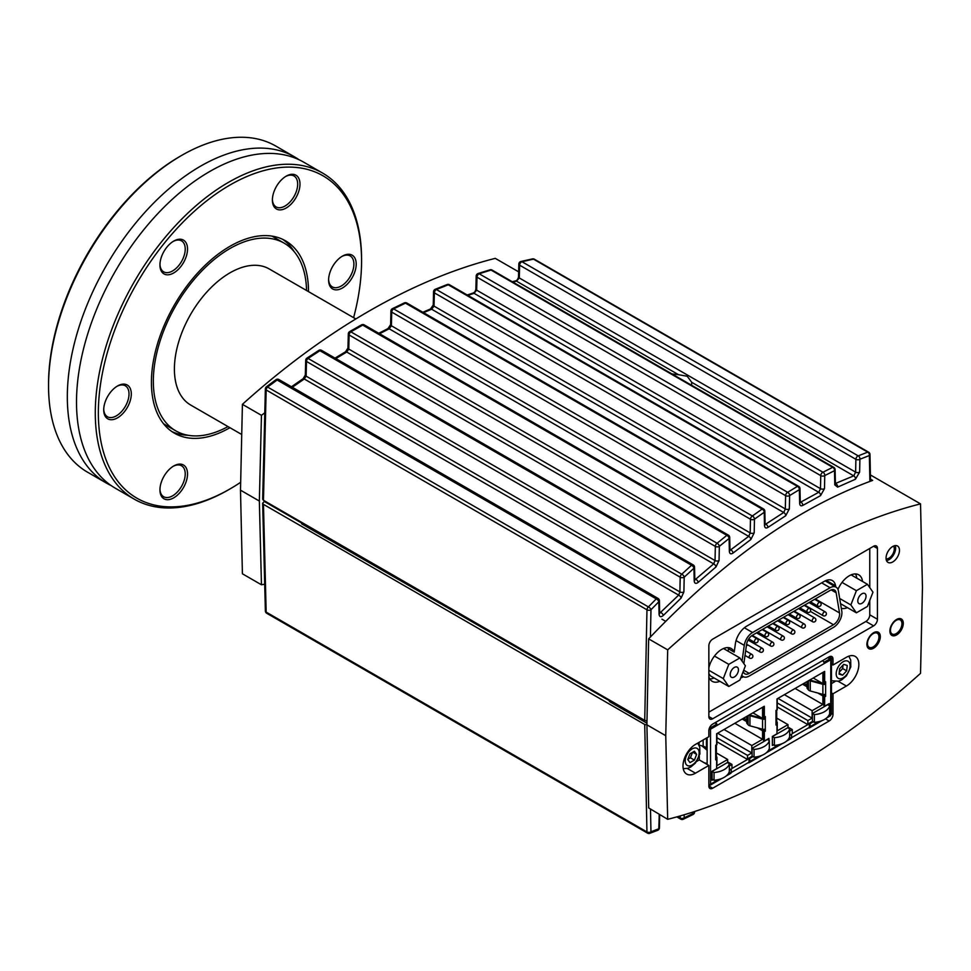 <?xml version="1.0" encoding="UTF-8"?>
<svg xmlns="http://www.w3.org/2000/svg" width="971" height="971" viewBox="0 0 971 971"><rect width="100%" height="100%" fill="white"/><g stroke="black" fill="none" stroke-linecap="round" stroke-linejoin="round"><path stroke-width="1.46" d="M746.347 645.836L747.876 644.962M752.209 642.462L753.508 641.71M757.683 639.294L758.375 638.906M762.708 636.393L764.007 635.653M768.182 633.238L768.874 632.837M773.207 630.337L774.506 629.584M778.681 627.181L779.361 626.781M783.706 624.28L784.993 623.528M789.18 621.112L789.86 620.724M794.193 618.211L795.492 617.471M799.679 615.056L800.359 614.655M804.692 612.155L805.991 611.402M743.859 663.63L746.541 644.501A8.666 5.001 -60 0 1 752.574 635.168L830.108 590.404A8.666 5.001 -60 0 1 834.441 589.98A8.666 5.001 -60 0 1 836.14 592.771L839.527 612.944A8.666 5.001 -60 0 1 833.482 624.729L749.199 673.389A8.666 5.001 -60 0 1 744.866 673.825A8.666 5.001 -60 0 1 743.24 671.398M812.945 604.799A8.666 5.001 120 0 0 813.48 603.61M742.062 661.093L744.272 645.351A11.919 6.882 -60 0 1 752.574 632.509L830.108 587.746A11.919 6.882 -60 0 1 836.067 587.164A11.919 6.882 -60 0 1 838.41 590.999L841.784 611.172A11.919 6.882 -60 0 1 833.482 627.387L749.199 676.047A11.919 6.882 -60 0 1 743.24 676.641A11.919 6.882 -60 0 1 741.759 675.197M646.904 724.864L644.72 724.475L646.953 831.941A2.707 1.614 -1.2 0 0 650.958 831.771A2.707 2.039 69.8 0 1 649.817 833.312A2.707 2.039 69.8 0 1 649.805 833.312A2.707 2.707 0 0 1 647.523 833.118L266.722 613.271A2.707 1.566 -60 0 1 266.163 612.094L263.457 504.362L262.656 503.221L264.282 501.473L302.369 523.466L302.369 522.738M659.26 814.451L658.799 828.785A2.707 1.517 1.2 0 0 659.418 827.85A2.707 2.707 0 0 1 657.695 830.314A2.707 2.027 -111.4 0 0 657.707 830.314A2.707 2.027 -111.4 0 0 658.799 828.785L650.958 831.771L650.497 809.401M680.149 815.956L680.198 817.983A2.707 1.614 -1.2 0 0 684.203 817.813A2.707 1.954 64.8 0 1 683.268 819.269L693.063 814.499A2.707 1.93 -116.6 0 0 693.937 813.079A2.707 1.517 1.2 0 0 694.556 812.132A2.707 2.707 0 0 1 693.063 814.499A2.707 1.93 -116.6 0 1 693.015 814.523M644.72 724.475L263.457 504.362M646.929 723.189L609.375 701.511L610.019 701.086L301.738 523.891L302.369 523.466M262.656 503.196L265.374 610.99A2.707 1.602 -1.4 0 0 266.163 612.094L646.953 831.941A2.707 1.566 120 0 0 647.523 833.118M264.282 500.757L264.282 501.473M457.911 612.543L457.911 613.271M610.019 701.086L610.019 700.358M512.846 282.063L516.523 281.165L519.303 277.973L519.619 265.18A2.707 1.566 -60 0 1 521.961 261.733L533.48 259.136A2.707 1.748 -102 0 0 532.46 258.905A2.707 1.748 -102 0 0 532.448 258.905A2.707 1.748 -102 0 0 532.387 258.917M868.62 452.183A2.707 1.566 120 0 0 867.734 452.122L533.48 259.136A2.707 1.566 -60 0 1 534.378 259.208L868.62 452.183A2.707 2.707 0 0 1 869.98 454.489A2.707 1.614 178.8 0 1 869.361 455.52A2.707 2.039 -110.8 0 0 867.734 452.122L858.23 455.872A2.707 2.015 67.7 0 1 859.893 459.271A2.707 1.517 -178.8 0 1 855.888 459.319L519.619 265.18A2.707 1.529 -178.6 0 1 518.83 264.063L518.514 276.856A2.707 1.529 -178.6 0 1 518.514 276.856C518.077 279.126 517.07 280.485 515.467 280.935L515.467 280.935A2.707 1.711 -103.5 0 0 515.407 280.947M467.913 295.39L474.066 293.315L476.664 290.159L476.992 277.16A2.707 1.566 -60 0 1 479.176 273.773L491.035 270.059A2.707 1.639 -106.7 0 0 489.942 269.829A2.707 1.639 -106.7 0 0 489.93 269.829A2.707 1.639 -106.7 0 0 489.882 269.841M672.017 373.956L678.535 374.709L516.523 281.165A2.707 1.711 -103.5 0 0 515.467 280.935L512.251 281.724M833.761 467.342A2.707 1.566 120 0 0 832.717 467.318L491.035 270.059A2.707 1.566 -60 0 1 492.079 270.072L833.761 467.342A2.707 2.707 0 0 1 835.109 469.648A2.707 1.614 178.8 0 1 834.49 470.68A2.707 1.942 -116 0 0 832.717 467.318L822.935 472.234A2.707 1.906 62.7 0 1 824.755 475.584A2.707 1.517 -178.8 0 1 820.75 475.632L476.992 277.16A2.707 1.529 -178.6 0 1 476.191 276.043L475.875 289.055C475.499 291.203 474.528 292.55 472.962 293.084A2.707 1.602 -108.3 0 0 472.95 293.084A2.707 1.602 -108.3 0 0 472.913 293.096M423.538 312.662L431.622 309.215L434.037 306.12L434.365 292.841A2.707 1.566 -60 0 1 436.392 289.516L448.262 284.782A2.707 1.529 -111.1 0 0 447.121 284.552L447.121 284.552A2.707 1.529 -111.1 0 0 447.085 284.576M475.875 289.055A2.707 1.529 -178.6 0 0 476.664 290.159L820.483 488.668L818.723 492.297L474.066 293.315A2.707 1.602 -108.3 0 0 472.962 293.084L467.245 295.002M379.552 333.745L389.177 328.793L391.398 325.771L391.738 312.116A2.707 1.566 -60 0 1 393.619 308.875L405.477 303.146A2.707 1.566 -60 0 1 406.825 303.013L763.485 508.925A2.707 2.707 0 0 1 764.845 511.219A2.707 1.614 178.8 0 1 764.226 512.275L764.493 525.505C764.735 527.933 765.876 528.576 767.915 527.423L785.685 515.759L789.338 508.901L789.617 495.574L799.364 489.663L799.643 503.342A2.707 1.614 -1.2 0 0 800.262 502.286L799.983 488.619A2.707 1.614 178.8 0 1 799.364 489.663A2.707 1.833 -120.6 0 0 797.434 486.374L787.639 492.309A2.707 1.796 58.2 0 1 789.617 495.574A2.707 1.517 -178.8 0 1 785.612 495.635L434.365 292.841A2.707 1.529 -178.6 0 1 433.564 291.725L433.236 305.015L430.481 308.984A2.707 1.493 -112.7 0 0 430.469 308.984A2.707 1.493 -112.7 0 0 430.432 309.009L422.822 312.249M433.236 305.015A2.707 1.529 -178.6 0 0 434.037 306.12L785.333 508.95L783.706 512.494L431.622 309.215A2.707 1.493 -112.7 0 0 430.481 308.984M406.825 303.013A2.707 2.707 0 0 0 404.324 302.916A2.707 1.42 -115.2 0 1 405.477 303.146L762.138 509.059L752.355 515.989A2.707 1.675 54.2 0 1 754.467 519.182A2.707 1.517 -178.8 0 1 750.462 519.23L391.738 312.116A2.707 1.529 -178.6 0 1 390.937 310.999L390.609 324.654A2.707 1.529 -178.6 0 1 390.609 324.654L388.012 328.55A2.707 1.359 -116.7 0 0 387.999 328.562A2.707 1.359 -116.7 0 0 387.975 328.574L378.775 333.296M265.374 388.849L262.668 499.24L263.457 500.283L266.163 389.966A2.707 1.529 -178.6 0 1 265.374 388.849A2.707 2.707 0 0 1 266.455 386.749A2.707 0.971 53.1 0 1 267.595 387.053L277.136 380.001A2.707 1.566 -60 0 1 278.944 379.54A2.707 2.707 0 0 0 275.995 379.697A2.707 1.007 -126.1 0 0 275.97 379.71M390.609 324.666A2.707 1.529 -178.6 0 0 391.398 325.771L750.195 532.921L748.69 536.356L389.177 328.793A2.707 1.359 -116.7 0 0 388.012 328.55M335.832 358.578L346.72 352.024L348.759 349.087L349.111 334.971A2.707 1.529 -178.6 0 1 348.31 333.854A2.707 2.707 0 0 1 349.669 331.584A2.707 1.25 60 0 1 350.834 331.827L362.705 325.103A2.707 1.566 -60 0 1 364.198 324.872A2.707 2.707 0 0 0 361.528 324.86A2.707 1.287 -119 0 0 361.503 324.872A2.707 1.287 -119 0 1 362.705 325.103L726.854 535.337L717.059 543.262A2.707 1.554 50.5 0 1 719.341 546.357A2.707 1.517 -178.8 0 1 715.336 546.406L715.044 560.558L713.661 563.872L694.823 579.918M303.098 378.714A2.707 1.092 55.8 0 1 303.122 378.702A2.707 1.092 55.8 0 1 304.275 378.981L306.132 376.141L306.484 361.455A2.707 1.529 -178.6 0 1 305.695 360.338A2.707 2.707 0 0 1 306.897 358.153A2.707 1.105 56.4 0 1 308.062 358.433L319.92 350.689A2.707 1.566 -60 0 1 321.571 350.349A2.707 2.707 0 0 0 318.755 350.422A2.707 1.153 -122.6 0 0 318.731 350.434A2.707 1.153 -122.6 0 1 319.92 350.689L691.558 565.243L681.776 574.189A2.707 1.408 47.1 0 1 684.203 577.162A2.707 1.517 -178.8 0 1 680.198 577.211L679.894 591.934L678.644 595.114L659.673 613.247M321.571 350.349L693.209 564.916A2.707 2.707 0 0 1 694.556 567.198A2.707 1.614 178.8 0 1 693.937 568.253L694.204 580.876C694.544 583.571 695.867 584.069 698.185 582.357L715.967 566.955A2.707 1.529 -130 0 0 713.661 563.872L346.72 352.024A2.707 1.226 -120.6 0 0 345.567 351.769A2.707 1.226 -120.6 0 0 345.555 351.769A2.707 1.226 -120.6 0 0 345.53 351.793M292.307 387.259L304.275 378.981L678.644 595.114A2.707 1.384 -133.4 0 1 681.096 598.075L683.9 591.885A2.707 1.517 -178.8 0 1 679.894 591.934L306.132 376.141A2.707 1.529 1.4 0 1 305.331 375.037A2.707 1.529 1.4 0 0 305.331 375.037L303.122 378.69L291.458 386.761M799.643 503.342C799.849 505.624 800.893 506.328 802.774 505.43L820.556 495.635L824.488 488.607L824.755 475.584L834.49 470.68L834.793 484.893L837.633 487.126A2.707 1.954 -115.2 0 0 835.885 483.764L835.412 483.922M820.556 495.635A2.707 1.906 -117.7 0 0 818.723 492.297L800.262 502.383M785.685 515.759A2.707 1.784 -122.2 0 0 783.706 512.494L765.124 524.546M364.198 324.872L728.347 535.118A2.707 2.707 0 0 1 729.707 537.4A2.707 1.614 178.8 0 1 729.087 538.456L729.355 551.346C729.634 553.907 730.872 554.477 733.044 553.057L750.826 539.536A2.707 1.663 -126.3 0 0 748.69 536.356L729.974 550.387M266.455 386.749L275.995 379.697A2.707 1.007 -126.1 0 1 277.136 380.001L656.262 598.876L648.397 606.899A2.707 1.262 44.1 0 1 650.971 609.764A2.707 1.517 -178.8 0 1 646.965 609.812L644.72 720.397L646.977 720.919M263.457 500.283L644.72 720.397M658.059 598.427A2.707 2.707 0 0 1 659.418 600.721A2.707 1.614 178.8 0 1 658.799 601.765A2.707 1.299 -135.2 0 0 656.262 598.876A2.707 1.566 120 0 1 658.059 598.427L278.944 379.54M650.412 636.988L650.971 609.764L658.799 601.765L659.054 614.206C659.455 617.034 660.875 617.435 663.314 615.42A2.707 1.299 -135.1 0 0 660.79 612.519L659.649 611.864M698.185 582.357A2.707 1.457 -131.8 0 0 695.806 579.335L694.799 578.752M733.044 553.057A2.707 1.602 -128.2 0 0 730.823 549.926L729.949 549.428M767.915 527.423A2.707 1.724 -124.3 0 0 765.852 524.206L765.099 523.77M802.774 505.43A2.707 1.845 -120 0 0 800.869 502.128L800.25 501.776M837.633 487.126L855.415 479.249A2.707 2.003 -112.5 0 0 853.752 475.863L835.4 483.485M518.83 264.063A2.707 2.707 0 0 1 520.905 261.49L520.905 261.49A2.707 1.711 76.7 0 1 521.961 261.733L858.23 455.872A2.707 1.566 120 0 0 855.888 459.319L855.633 472.149L853.752 475.863L691.728 382.319L691.546 385.232M678.535 374.709L687.213 376.25L691.728 382.319M456.018 612.968A12.465 7.198 -60 0 1 455.666 611.245M611.22 701.05A12.465 7.198 120 0 0 611.56 702.773M303.571 523.442A12.465 7.198 120 0 0 303.911 525.153M886.098 558.895A7.586 4.382 120 0 0 891.536 555.91A7.586 4.382 120 0 0 894.291 548.894A7.586 4.382 120 0 0 893.478 546.09M886.511 560.619A9.479 5.474 120 0 0 895.626 548.13A9.479 5.474 120 0 0 895.177 545.593M899.462 550.339A9.479 5.474 -60 0 1 895.323 559.879A9.479 5.474 -60 0 1 888.016 562.415A9.479 5.474 -60 0 1 886.05 558.082A9.479 5.474 -60 0 1 890.189 548.542A9.479 5.474 -60 0 1 897.495 545.993A9.479 5.474 -60 0 1 899.462 550.339M831.006 657.913L832.997 659.054A5.413 3.131 120 0 0 831.868 656.578A5.413 3.131 120 0 0 829.161 656.845L712.69 724.087A5.413 3.131 120 0 0 708.854 730.726L708.854 736.698L695.454 744.429A17.612 10.171 -60 0 0 683.948 759.953A17.612 10.171 -60 0 0 686.643 774.057A17.612 10.171 -60 0 0 695.454 773.195L687.225 768.437M696.68 761.422L699.278 759.917L708.854 765.451L695.454 773.195M699.278 756.203L699.278 759.917M831.443 664.128L832.997 665.026L846.396 657.282A17.612 10.171 -60 0 1 855.208 656.408A17.612 10.171 -60 0 1 857.903 670.524A17.612 10.171 -60 0 1 846.396 686.036L832.997 693.78L831.443 692.881M831.443 683.62L834.963 681.581M708.854 786.025A5.413 3.131 120 0 0 709.983 788.501A5.413 3.131 120 0 0 712.69 788.234L708.854 786.025L708.854 765.451M832.997 659.054L832.997 665.026M832.997 693.78L832.997 714.353L831.443 713.454M825.447 718.843L829.161 720.992A5.413 3.131 120 0 0 832.997 714.353M829.161 720.992L712.69 788.234M880.309 636.6A9.479 5.474 -60 0 1 876.17 646.14A9.479 5.474 -60 0 1 868.863 648.689A9.479 5.474 -60 0 1 866.897 644.343A9.479 5.474 -60 0 1 871.036 634.803A9.479 5.474 -60 0 1 878.342 632.267A9.479 5.474 -60 0 1 880.309 636.6M903.297 623.333A9.479 5.474 -60 0 1 899.158 632.874A9.479 5.474 -60 0 1 891.851 635.41A9.479 5.474 -60 0 1 889.885 631.077A9.479 5.474 -60 0 1 894.024 621.537A9.479 5.474 -60 0 1 901.331 618.988A9.479 5.474 -60 0 1 903.297 623.333M264.695 584.19L261.454 584.785L242.41 573.788L240.492 490.173L242.41 404.337A661.02 381.639 -60 0 1 495.259 258.359L518.635 271.844M661.931 619.17L665.657 621.319M870.404 474.94L920.532 503.876L922.45 587.504L920.532 673.34A661.02 381.639 -60 0 1 667.684 819.318L665.754 735.702L667.684 649.854A661.02 381.639 -60 0 1 920.532 503.876M728.129 651.189L728.456 648.81L734.21 652.124L735.399 643.639A16.252 9.382 -60 0 1 746.723 626.137L824.245 581.374A16.252 9.382 -60 0 1 832.378 580.573A16.252 9.382 -60 0 1 835.57 585.804L835.764 586.982M741.565 675.719L743.337 676.751A16.252 9.382 -60 0 1 740.703 677.916M869.773 600.43L869.773 614.813A5.413 3.131 -60 0 1 865.938 621.452L708.854 712.144M869.773 548.457L869.773 587.613M837.973 589.446A18.959 10.948 -60 0 1 858.752 574.832A18.959 10.948 -60 0 1 862.564 581.483M847.452 607.652A18.959 10.948 -60 0 1 841.311 608.307M719.875 681.302A18.959 10.948 -60 0 1 712.216 681.339A18.959 10.948 -60 0 1 708.854 676.811M708.854 667.842A18.959 10.948 -60 0 1 731.175 648.494A18.959 10.948 -60 0 1 734.21 652.124M840.704 604.702A18.959 10.948 120 0 0 841.699 604.338M856.81 578.17A18.959 10.948 120 0 0 855.439 573.946M728.456 648.81A18.959 10.948 120 0 0 727.862 647.608M709.789 678.911A18.959 10.948 120 0 0 714.122 677.989M712.69 639.149L873.597 546.248A5.413 3.131 -60 0 1 876.315 545.981A5.413 3.131 -60 0 1 877.432 548.457L877.432 619.243A5.413 3.131 -60 0 1 873.597 625.87L712.69 718.771A5.413 3.131 -60 0 1 709.983 719.05A5.413 3.131 -60 0 1 708.854 716.562L708.854 645.776A5.413 3.131 -60 0 1 712.69 639.149M870.489 479.152L872.65 480.402C797.871 507.675 723.201 560.498 648.64 638.869L646.904 724.815L665.754 735.702M646.904 724.815L648.713 807.836M648.64 638.869L667.684 649.854M648.628 807.896L667.684 819.318M261.454 584.785L259.354 501.06L261.454 415.333L264.792 412.772M242.41 404.337L261.454 415.333M240.492 490.173L259.354 501.06M737.911 667.769A5.838 3.374 -60 0 1 736.855 674.542A5.838 3.374 -60 0 1 731.418 677.273A5.838 3.374 -60 0 1 730.762 676.666A5.838 3.374 -60 0 1 731.818 669.881A5.838 3.374 -60 0 1 737.256 667.162A5.838 3.374 -60 0 1 737.911 667.769M728.808 686.473L723.274 678.595L728.808 664.346L739.866 657.962L745.4 665.827L739.866 680.076L728.808 686.473L710.42 675.852L708.854 673.631M708.854 670.281L723.274 678.595M714.45 656.056L728.808 664.346M723.516 648.519L739.866 657.962M865.489 594.106A5.838 3.374 -60 0 1 864.433 600.891A5.838 3.374 -60 0 1 858.995 603.61A5.838 3.374 -60 0 1 858.34 603.003A5.838 3.374 -60 0 1 859.408 596.23A5.838 3.374 -60 0 1 864.833 593.499A5.838 3.374 -60 0 1 865.489 594.106M856.386 612.81L850.863 604.945L856.386 590.696L867.443 584.299L872.978 592.176L867.443 606.426L856.386 612.81L840.522 603.659M839.66 598.476L850.863 604.945M842.039 582.406L856.386 590.696M851.094 574.868L867.443 584.299M842.585 675.173L839.065 674.117L839.624 668.716L843.702 664.382L847.222 665.451L846.663 670.852L842.585 675.173L839.15 673.194M839.26 672.175L842.682 668.546L843.034 665.099M846.663 670.852L842.682 668.546M836.237 672.745A9.856 5.692 -60 0 1 844.03 661.287A9.856 5.692 -60 0 1 850.05 666.822A9.856 5.692 -60 0 1 842.258 678.268A9.856 5.692 -60 0 1 836.237 672.745M687.771 759.492L689.98 753.787L694.411 751.226L696.62 754.382L694.411 760.087L689.98 762.636L687.771 759.492M687.856 759.261L690.417 757.781L692.554 752.307M694.411 760.087L690.417 757.781M696.62 754.382L692.784 752.161M692.189 748.884A9.856 5.692 -60 0 1 699.156 752.913A9.856 5.692 -60 0 1 692.189 764.978A9.856 5.692 -60 0 1 685.223 760.948A9.856 5.692 -60 0 1 692.189 748.884M889.97 632.23A8.666 5.001 120 0 0 891.487 634.269A8.666 5.001 120 0 0 895.82 633.845L895.82 633.845A8.666 5.001 120 0 0 896.015 633.723M901.95 623.443A8.666 5.001 120 0 0 901.95 623.224A8.666 5.001 120 0 0 900.153 619.255A8.666 5.001 120 0 0 897.629 618.952M896.209 620.348A8.132 4.697 -60 0 1 901.95 623.661A8.132 4.697 -60 0 1 896.209 633.614A8.132 4.697 -60 0 1 890.456 630.3A8.132 4.697 -60 0 1 896.209 620.348M866.982 645.509A8.666 5.001 120 0 0 868.499 647.536A8.666 5.001 120 0 0 872.832 647.111L872.832 647.111A8.666 5.001 120 0 0 873.026 646.989M878.961 636.721A8.666 5.001 120 0 0 878.961 636.49A8.666 5.001 120 0 0 877.165 632.522A8.666 5.001 120 0 0 874.64 632.23M873.22 633.614A8.132 4.697 -60 0 1 878.961 636.94A8.132 4.697 -60 0 1 873.22 646.892A8.132 4.697 -60 0 1 867.467 643.567A8.132 4.697 -60 0 1 873.22 633.614M809.11 680.392A3.811 2.197 0 0 0 810.275 680.877L822.886 684.276A2.44 1.408 0 0 0 825.629 683.997L825.629 681.739L824.658 682.31L824.658 671.41L776.982 698.938L776.982 709.837L776.011 710.396L776.011 712.641A2.44 1.408 0 0 0 776.715 711.646A2.44 1.408 0 0 0 776.497 711.051L776.12 710.59M813.225 678.013L822.886 683.584L822.886 672.43M795.128 688.463L822.886 704.485L822.886 695.952L817.825 693.027M807.047 686.8L802.519 684.191M824.889 682.176L824.889 683.56L824.403 682.71L822.886 683.584M823.918 671.835L823.918 681.873L824.658 682.31M822.886 695.952L824.403 695.078L823.372 694.483M807.047 685.053L804.037 683.317M809.85 679.955A2.755 1.59 180 0 0 810.724 680.319L823.335 683.718A1.372 0.789 180 0 0 824.27 683.766L824.403 683.839M776.715 711.646L776.715 721.769A2.44 1.408 180 0 1 776.011 722.752L776.011 725.009L776.982 724.439L776.011 724.135M789.654 735.435L791.571 734.331L789.654 734.574M791.559 737.669L809.316 727.413L809.316 723.225L810.069 723.662L813.346 721.769M812.593 721.332L809.316 723.225M828.53 703.999L828.53 705.14M823.918 696.486L823.918 705.808L824.658 706.245L824.658 696.911L823.918 696.486L824.889 695.916L824.889 694.399M789.654 731.09L792.287 729.573L792.287 733.615L807.86 724.633L807.86 720.579L812.132 718.115L812.132 710.699L822.886 704.485M776.011 723.019L777.249 722.303L777.249 730.835L788.003 724.633L788.003 727.922M812.436 713.479L812.436 721.235L814.378 722.363A18.097 10.45 180 0 0 829.659 713.539L829.659 705.783L827.705 704.667L812.436 713.479L814.378 714.607L814.378 722.363M772.431 736.576L772.431 744.332L774.385 745.449A18.097 10.45 180 0 0 789.654 736.625L789.654 728.881L787.712 727.752L772.431 736.576L774.385 737.693L774.385 745.449M776.982 724.439L776.982 733.773L772.358 736.443L772.358 745.425L773.353 744.854M791.571 734.331L791.571 737.402A2.44 1.408 60 0 1 791.074 738.518L786.559 741.116M808.588 727.837A2.44 1.408 -120 0 0 809.559 727.837A2.44 1.408 -120 0 0 810.069 726.721L810.069 723.662M829.283 705.577L829.283 703.574L824.658 706.245M824.658 696.911L825.629 696.353L824.889 695.916M825.629 696.353L825.629 694.107A2.44 1.408 180 0 1 822.886 694.386L810.275 690.988A3.811 2.197 180 0 1 808.43 689.92L807.047 688.208L807.047 681.581M825.629 694.107L825.629 683.997L824.889 683.56M729.33 770.27L731.236 769.166L731.236 772.236A2.44 1.408 60 0 1 730.738 773.353L726.235 775.95M748.775 715.226A3.811 2.197 0 0 0 749.94 715.712L762.551 719.11A2.44 1.408 0 0 0 765.306 718.819L765.306 716.574L764.323 717.144L764.323 706.245L716.647 733.773L716.647 744.672L715.676 745.23L715.676 747.476A2.44 1.408 0 0 0 716.38 746.481L716.38 756.591A2.44 1.408 180 0 1 715.676 757.586L715.676 759.844L716.647 759.273L716.647 768.607L712.022 771.277L712.022 780.259L713.017 779.689M768.947 740.4L768.947 738.409L764.323 741.079L764.323 731.746L765.306 731.187L765.306 728.942A2.44 1.408 180 0 1 762.551 729.221L749.94 725.823A3.811 2.197 180 0 1 748.095 724.754L746.711 723.043L746.711 716.416M748.253 762.672A2.44 1.408 -120 0 0 749.224 762.672A2.44 1.408 -120 0 0 749.733 761.555L749.733 758.485L753.011 756.591M777.249 698.78L777.249 709.935L776.011 710.651M788.003 724.633L776.715 718.115M788.003 727.097L792.287 729.573M807.86 724.633L777.249 706.961M807.86 720.579L777.249 702.919M777.953 698.38L812.132 718.115M784.374 694.666L812.132 710.699M752.258 756.166L748.981 758.06L749.733 758.485M748.981 758.06L748.981 762.247L731.224 772.503M764.553 729.233L764.553 730.75L763.582 731.309L763.582 740.642L764.323 741.079M729.33 765.925L731.952 764.408L731.952 768.449L747.524 759.468L747.524 755.414L751.809 752.95L751.809 745.534L762.563 739.319L762.563 730.775L764.068 729.318M715.676 757.853L716.914 757.125L716.914 765.67L727.667 759.468L727.667 762.757M716.647 759.273L715.676 758.97M731.236 769.166L729.33 769.408M768.207 738.834L768.207 739.975M752.1 748.313L752.1 756.069L754.042 757.198A18.097 10.45 180 0 0 769.323 748.374L769.323 740.618L767.369 739.489L752.1 748.313L754.042 749.442L754.042 757.198M712.095 771.411L712.095 779.155L714.049 780.283A18.097 10.45 180 0 0 729.33 771.46L729.33 763.704L727.376 762.587L712.095 771.411L714.049 772.528L714.049 780.283M765.306 731.187L764.553 730.75M764.323 731.746L763.582 731.309M764.068 729.913L763.036 729.318M746.711 719.887L743.701 718.152M749.515 714.79A2.755 1.59 180 0 0 750.389 715.154L763 718.552A1.372 0.789 180 0 0 763.934 718.601L764.068 717.545L762.563 718.419L762.563 707.264M752.889 712.835L762.563 718.419M762.563 730.775L757.489 727.862M746.711 721.635L742.184 719.026M734.792 723.286L762.563 739.319M764.553 717.011L764.068 718.674M763.582 706.67L763.582 716.707L764.323 717.144M724.038 729.5L751.809 745.534M717.618 733.202L751.809 752.95M747.524 755.414L716.914 737.742M747.524 759.468L716.914 741.795M727.667 761.932L731.952 764.408M727.667 759.468L716.38 752.95M716.914 733.615L716.914 744.769L715.676 745.485M822.571 660.644A2.44 1.408 60 0 1 824.173 663.484L830.788 659.661A2.44 1.408 0 0 0 831.443 658.714L831.443 713.806A2.44 1.408 180 0 1 830.727 714.802A2.44 1.408 60 0 1 830.217 715.906L826.564 718.03M829.185 656.821L830.727 657.719A2.44 1.408 0 0 1 831.443 658.714M827.826 657.61L829.938 659.054L823.966 662.501M716.367 724.621L709.267 728.493M709 729.476A2.44 1.408 0 0 0 710.517 729.1L717.132 725.288A2.44 1.408 -120 0 0 715.518 722.448M715.19 722.642L715.409 723.164A1.372 0.789 60 0 1 716.38 724.852L717.132 725.288M708.854 785.151A2.44 1.408 -120 0 0 710.08 785.272A2.44 1.408 -120 0 0 710.578 784.155L710.517 729.1M830.788 659.661L830.727 714.802L828.372 716.161M718.589 779.543L710.578 784.155A2.44 1.408 180 0 1 708.854 784.568M703.15 739.987L703.15 746.141L706.912 747.816L706.912 750.061L702.069 746.019M703.878 762.575L706.912 763.546L706.912 764.323M829.938 658.836L823.894 662.319M716.319 724.427L709.461 728.384M703.526 746.189L706.912 749.005M703.15 746.141L698.962 745.06M716.38 746.481A2.44 1.408 0 0 0 716.161 745.886L715.785 745.425M765.306 728.942L765.306 718.819L764.553 718.394M754.042 749.442A18.097 10.45 0 0 0 769.323 740.618M714.049 772.528A18.097 10.45 0 0 0 729.33 763.704M814.378 714.607A18.097 10.45 0 0 0 829.659 705.783M774.385 737.693A18.097 10.45 0 0 0 789.654 728.881M355.823 318.949L269.234 268.955A78.566 45.358 120 0 0 208.704 290.001A78.566 45.358 120 0 0 174.404 369.065A78.566 45.358 120 0 0 190.68 405.041L241.743 434.51M306.557 290.499A108.364 62.569 120 0 0 284.139 243.151A108.364 62.569 120 0 0 200.633 272.183A108.364 62.569 120 0 0 153.333 381.239A108.364 62.569 120 0 0 175.775 430.845A108.364 62.569 120 0 0 227.991 426.585M299.08 159.754A188.277 108.703 120 0 0 294.601 156.914A188.277 108.703 120 0 0 149.51 207.345A188.277 108.703 120 0 0 67.327 396.836A188.277 108.703 120 0 0 106.312 483.024A188.277 108.703 120 0 0 111.022 485.476M361.564 261.017L361.564 259.245A188.277 108.703 120 0 0 322.566 173.056L303.789 162.218A188.277 108.703 120 0 0 280.498 154.219A188.277 108.703 120 0 0 145.262 227.894A188.277 108.703 120 0 0 76.515 402.14A188.277 108.703 120 0 0 96.93 472.161A188.277 108.703 120 0 0 115.513 488.328L134.289 499.167A188.277 108.703 120 0 0 228.428 489.845L229.957 488.959A186.116 107.453 -60 0 1 98.35 412.978A186.116 107.453 -60 0 1 229.957 185.036A186.116 107.453 -60 0 1 361.564 261.017A186.116 107.453 -60 0 1 353.602 317.663M308.499 291.628A111.07 64.122 120 0 0 285.498 240.808A111.07 64.122 120 0 0 199.905 270.557A111.07 64.122 120 0 0 151.415 382.343A111.07 64.122 120 0 0 174.428 433.187A111.07 64.122 120 0 0 229.933 427.701M171.806 431.525A111.07 64.122 120 0 0 188.119 435.275M294.152 251.623A111.07 64.122 120 0 0 282.743 239.364M272.39 200.05A19.505 11.264 120 0 0 286.178 208.012A19.505 11.264 120 0 0 299.978 184.126A19.505 11.264 120 0 0 286.178 176.164A19.505 11.264 120 0 0 272.39 200.05M285.595 176.516A17.879 10.329 -60 0 1 293.97 175.945A17.879 10.329 -60 0 1 293.97 196.591A17.879 10.329 -60 0 1 276.092 206.908A17.879 10.329 -60 0 1 272.402 199.371M159.948 489.87A19.505 11.264 120 0 0 173.736 497.832A19.505 11.264 120 0 0 187.524 473.945A19.505 11.264 120 0 0 173.736 465.983A19.505 11.264 120 0 0 159.948 489.87M173.154 466.335A17.879 10.329 -60 0 1 181.528 465.752A17.879 10.329 -60 0 1 181.528 486.398A17.879 10.329 -60 0 1 163.65 496.727A17.879 10.329 -60 0 1 159.96 489.178M103.715 409.883A19.505 11.264 120 0 0 117.515 417.846A19.505 11.264 120 0 0 131.303 393.959A19.505 11.264 120 0 0 117.515 385.997A19.505 11.264 120 0 0 103.715 409.883M116.921 386.349A17.879 10.329 -60 0 1 125.308 385.766A17.879 10.329 -60 0 1 125.308 406.412A17.879 10.329 -60 0 1 107.417 416.741A17.879 10.329 -60 0 1 103.727 409.192M159.948 264.974A19.505 11.264 120 0 0 173.736 272.936A19.505 11.264 120 0 0 187.524 249.049A19.505 11.264 120 0 0 173.736 241.087A19.505 11.264 120 0 0 159.948 264.974M173.154 241.439A17.879 10.329 -60 0 1 181.528 240.857A17.879 10.329 -60 0 1 181.528 261.502A17.879 10.329 -60 0 1 163.65 271.831A17.879 10.329 -60 0 1 159.96 264.294M328.611 280.036A19.505 11.264 120 0 0 342.399 287.999A19.505 11.264 120 0 0 356.199 264.112A19.505 11.264 120 0 0 342.399 256.15A19.505 11.264 120 0 0 328.611 280.036M341.816 256.502A17.879 10.329 -60 0 1 350.191 255.931A17.879 10.329 -60 0 1 350.191 276.577A17.879 10.329 -60 0 1 332.313 286.894A17.879 10.329 -60 0 1 328.623 279.357M106.312 483.024L87.548 472.185A188.277 108.703 -60 0 1 48.55 385.997A188.277 108.703 -60 0 1 181.686 155.396A188.277 108.703 -60 0 1 275.825 146.075L294.601 156.914M181.686 155.396L180.145 156.282A186.116 107.453 120 0 0 48.55 384.225L48.55 385.997M322.566 173.056A188.277 108.703 120 0 0 177.475 223.5A188.277 108.703 120 0 0 95.292 412.978A188.277 108.703 120 0 0 134.289 499.167M240.674 482.271A186.116 107.453 -60 0 1 229.957 488.959M751.809 654.357A2.173 1.25 120 0 0 750.729 654.454A2.173 1.25 120 0 0 749.199 657.112A2.173 1.25 120 0 0 749.648 658.107A2.173 2.173 0 0 0 752.61 657.318A2.173 2.173 0 0 0 751.809 654.357L745.655 650.801M757.064 638.76A2.173 1.25 120 0 0 755.984 638.869A2.173 1.25 120 0 0 754.443 641.515A2.173 1.25 120 0 0 754.892 642.511A2.173 2.173 0 0 0 757.853 641.722A2.173 2.173 0 0 0 757.064 638.76L751.76 635.702M762.308 648.288A2.173 1.25 120 0 0 761.228 648.397A2.173 1.25 120 0 0 759.698 651.056A2.173 1.25 120 0 0 760.147 652.051A2.173 2.173 0 0 0 763.109 651.25A2.173 2.173 0 0 0 762.308 648.288L748.058 640.059M772.807 642.232A2.173 1.25 120 0 0 771.727 642.341A2.173 1.25 120 0 0 770.197 644.987A2.173 1.25 120 0 0 770.646 645.982A2.173 2.173 0 0 0 773.608 645.193A2.173 2.173 0 0 0 772.807 642.232L756.579 632.861M783.306 636.175A2.173 1.25 120 0 0 782.225 636.272A2.173 1.25 120 0 0 780.696 638.93A2.173 1.25 120 0 0 781.145 639.925A2.173 2.173 0 0 0 784.095 639.136A2.173 2.173 0 0 0 783.306 636.175L767.078 626.793M793.805 630.106A2.173 1.25 120 0 0 792.724 630.215A2.173 1.25 120 0 0 791.183 632.874A2.173 1.25 120 0 0 791.632 633.869A2.173 2.173 0 0 0 794.594 633.068A2.173 2.173 0 0 0 793.805 630.106L777.577 620.736M804.304 624.05A2.173 1.25 120 0 0 803.223 624.159A2.173 1.25 120 0 0 801.682 626.805A2.173 1.25 120 0 0 802.131 627.8A2.173 2.173 0 0 0 805.093 627.011A2.173 2.173 0 0 0 804.304 624.05L788.064 614.679M814.803 617.993A2.173 1.25 120 0 0 813.71 618.09A2.173 1.25 120 0 0 812.181 620.748A2.173 1.25 120 0 0 812.63 621.743A2.173 2.173 0 0 0 815.591 620.955A2.173 2.173 0 0 0 814.803 617.993L798.563 608.611M767.563 632.691A2.173 1.25 120 0 0 766.483 632.801A2.173 1.25 120 0 0 764.942 635.459A2.173 1.25 120 0 0 765.391 636.454A2.173 2.173 0 0 0 768.352 635.653A2.173 2.173 0 0 0 767.563 632.691L762.211 629.609M778.062 626.635A2.173 1.25 120 0 0 776.97 626.744A2.173 1.25 120 0 0 775.441 629.402A2.173 1.25 120 0 0 775.89 630.385A2.173 2.173 0 0 0 778.851 629.596A2.173 2.173 0 0 0 778.062 626.635L772.71 623.552M788.561 620.578A2.173 1.25 120 0 0 787.469 620.687A2.173 1.25 120 0 0 785.94 623.333A2.173 1.25 120 0 0 786.389 624.329A2.173 2.173 0 0 0 789.35 623.54A2.173 2.173 0 0 0 788.561 620.578L783.209 617.483M799.048 614.509A2.173 1.25 120 0 0 797.968 614.619A2.173 1.25 120 0 0 796.438 617.277A2.173 1.25 120 0 0 796.888 618.272A2.173 2.173 0 0 0 799.849 617.471A2.173 2.173 0 0 0 799.048 614.509L793.695 611.427M809.547 608.453A2.173 1.25 120 0 0 808.467 608.562A2.173 1.25 120 0 0 806.937 611.22A2.173 1.25 120 0 0 807.387 612.203A2.173 2.173 0 0 0 810.348 611.414A2.173 2.173 0 0 0 809.547 608.453L804.194 605.37M820.046 602.396A2.173 1.25 120 0 0 818.966 602.505A2.173 1.25 120 0 0 817.436 605.151A2.173 1.25 120 0 0 817.885 606.147A2.173 2.173 0 0 0 820.847 605.358A2.173 2.173 0 0 0 820.046 602.396L814.693 599.301M825.301 611.924A2.173 1.25 120 0 0 824.209 612.033A2.173 1.25 120 0 0 822.68 614.692A2.173 1.25 120 0 0 823.129 615.687A2.173 2.173 0 0 0 826.09 614.886A2.173 2.173 0 0 0 825.301 611.924L809.061 602.554M749.199 673.389L743.689 670.221M833.482 624.729L810.36 611.378M839.527 612.944L815.3 598.949M836.14 592.771L831.176 589.895M821.66 582.867L830.108 587.746M744.369 627.776L752.574 632.509M736.054 640.605L744.272 645.351M677.819 816.611L680.198 817.983A2.707 1.566 120 0 0 680.756 819.16A2.707 2.707 0 0 0 683.268 819.269M693.962 811.732L693.937 813.079L684.203 817.813L684.13 814.778M659.054 815.98A2.707 1.517 1.2 0 0 659.673 815.045L659.673 815.045A2.707 1.517 1.2 0 0 659.673 815.009L659.418 827.85M855.415 479.249L859.638 472.1A2.707 1.517 -178.8 0 1 855.633 472.149L519.303 277.973A2.707 1.529 -178.6 0 1 518.514 276.869M476.191 276.043A2.707 2.707 0 0 1 478.06 273.543L478.06 273.543A2.707 1.614 72 0 1 479.176 273.773L822.935 472.234A2.707 1.566 120 0 0 820.75 475.632L820.483 488.668A2.707 1.517 -178.8 0 0 824.488 488.607M449.452 284.734L798.623 486.325A2.707 1.566 120 0 0 797.434 486.374L448.262 284.782A2.707 1.566 -60 0 1 449.452 284.734A2.707 2.707 0 0 0 447.121 284.552L435.239 289.285A2.707 1.505 67.7 0 1 435.251 289.285A2.707 1.505 67.7 0 1 436.392 289.516L787.639 492.309A2.707 1.566 120 0 0 785.612 495.635L785.333 508.95A2.707 1.517 -178.8 0 0 789.338 508.901M750.826 539.536L754.2 532.861A2.707 1.517 -178.8 0 1 750.195 532.921L750.462 519.23A2.707 1.566 120 0 1 752.355 515.989L393.619 308.875A2.707 1.384 63.7 0 0 392.442 308.644L404.312 302.916A2.707 1.42 -115.2 0 0 404.288 302.928M266.163 389.966A2.707 1.566 -60 0 1 267.595 387.053L648.397 606.899A2.707 1.566 120 0 0 646.965 609.812L266.163 389.966M349.111 334.971A2.707 1.566 -60 0 1 350.834 331.827L717.059 543.262A2.707 1.566 120 0 0 715.336 546.406L349.111 334.971M306.484 361.455A2.707 1.566 -60 0 1 308.062 358.433L681.776 574.189A2.707 1.566 120 0 0 680.198 577.211L306.484 361.455M715.967 566.955L719.05 560.51A2.707 1.517 -178.8 0 1 715.044 560.558L348.759 349.087A2.707 1.529 -178.6 0 1 347.97 347.982A2.707 1.529 -178.6 0 1 347.97 347.97L345.567 351.769L335.007 358.117M763.485 508.925A2.707 1.566 120 0 0 762.138 509.059A2.707 1.711 -124.8 0 1 764.226 512.275L754.467 519.182L754.2 532.861M728.347 535.118A2.707 1.566 120 0 0 726.854 535.337A2.707 1.59 -128.5 0 1 729.087 538.456L719.341 546.357L719.05 560.51M693.209 564.916A2.707 1.566 120 0 0 691.558 565.243A2.707 1.444 -132 0 1 693.937 568.253L684.203 577.162L683.9 591.885M663.314 615.42L681.096 598.075M659.054 614.206A2.707 1.614 -1.2 0 0 659.673 613.162L659.333 613.174M694.204 580.876A2.707 1.614 -1.2 0 0 694.823 579.833L694.483 579.845M729.355 551.346A2.707 1.614 -1.2 0 0 729.974 550.302L729.634 550.314M764.493 525.505A2.707 1.614 -1.2 0 0 765.112 524.461L764.772 524.474M859.638 472.1L859.893 459.271L869.361 455.52L869.895 481.385M834.793 484.893A2.707 1.614 -1.2 0 0 835.412 483.837L835.06 483.849M846.396 686.036L838.167 681.29M835.57 585.804L826.248 580.427M873.597 546.248L877.432 548.457M869.773 614.813L877.432 619.243M865.938 621.452L873.597 625.87M708.854 716.562L712.69 718.771M818.917 721.611L810.069 726.721M710.578 729.148L830.727 659.782M731.236 772.236L728.032 774.081M715.676 747.476L715.676 757.586M791.571 737.402L788.367 739.247M778.912 744.708L768.037 750.996M758.582 756.445L749.733 761.555M776.011 712.641L776.011 722.752M707.143 737.693L707.143 764.456M706.427 747.415L706.427 738.094M699.096 745.121L699.096 742.33M748.095 715.615L748.095 724.754M749.94 725.823L749.94 715.712M762.551 719.11L762.551 729.221M822.886 684.276L822.886 694.386M810.275 690.988L810.275 680.877M808.43 680.78L808.43 689.92M745.012 655.425L749.648 658.107M748.726 638.954L754.892 642.511M746.578 644.21L760.147 652.051M752.246 635.362L770.646 645.982M762.745 629.305L781.145 639.925M773.232 623.236L791.632 633.869M783.731 617.18L802.131 627.8M794.229 611.123L812.63 621.743M757.878 632.109L765.391 636.454M768.377 626.052L775.89 630.385M778.863 619.984L786.389 624.329M789.362 613.927L796.888 618.272M799.861 607.87L807.387 612.203M810.36 601.802L817.885 606.147M804.728 605.054L823.129 615.687M825.18 580.876L836.067 587.164M741.577 675.682L743.24 676.641M694.568 811.525L694.556 812.132M649.817 833.312L657.707 830.314M680.756 819.16L676.823 816.89M265.374 610.977A2.707 2.707 0 0 0 266.722 613.271M534.378 259.208A2.707 2.707 0 0 0 532.46 258.905L520.905 261.502M492.079 270.072A2.707 2.707 0 0 0 489.942 269.829L478.06 273.543M435.251 289.285A2.707 2.707 0 0 0 433.564 291.725M392.442 308.644A2.707 2.707 0 0 0 390.937 310.999M349.669 331.584L361.528 324.86M348.31 333.854L347.97 347.97M306.909 358.153L318.755 350.422M305.695 360.338L305.331 375.024M799.983 488.631A2.707 2.707 0 0 0 798.623 486.325M659.418 600.721L659.673 613.162M694.556 567.198L694.823 579.833M729.707 537.4L729.974 550.302M764.845 511.219L765.112 524.461M835.109 469.624L835.412 483.837M869.98 454.477L870.538 481.155M831.443 680.768L838.531 681.193L841.675 679.894L846.396 675.889L850.802 666.943L850.705 660.025L848.824 656.165M683.232 768.668L687.577 768.352L690.721 767.041L695.454 763.036L699.86 754.091L699.751 747.172L697.724 743.118M890.334 633.602L891.487 634.269M899 618.588L900.153 619.255M867.346 646.868L868.499 647.536M876.012 631.854L877.165 632.522M749.224 762.672L761.81 755.402M766.228 752.865L782.153 743.665M809.559 727.837L822.146 720.567M710.08 785.272L721.817 778.499M163.589 423.805L175.775 430.845M271.953 236.111L284.139 243.151"/></g></svg>
